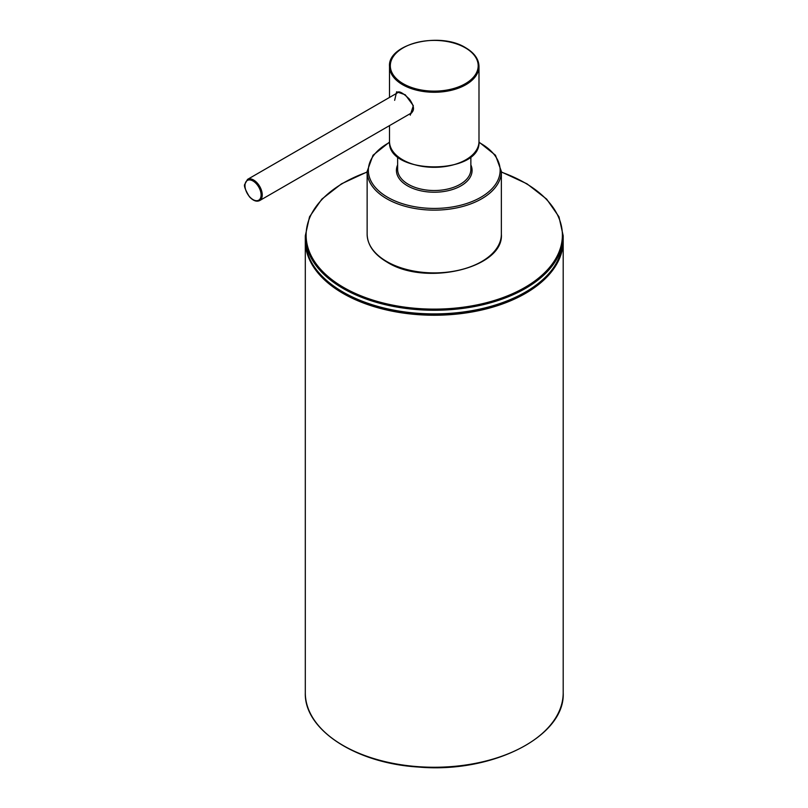 <?xml version="1.0" encoding="UTF-8"?>
<svg xmlns="http://www.w3.org/2000/svg" width="808" height="808" viewBox="0 0 808 808"><rect width="100%" height="100%" fill="white"/><g stroke="black" fill="none" stroke-linecap="round" stroke-linejoin="round"><path stroke-width="1.21" d="M394.647 100.333L396.627 91.779L405.252 94.778L413.322 105.636L410.262 115.18M409.999 113.777A12.605 7.282 -120 0 0 411.03 113.564M398.304 92.051A12.605 7.282 -120 0 0 397.799 92.647M411.918 112.645A12.201 7.05 60 0 1 411.585 112.868L259.721 200.546C256.591 202.04 253.146 200.768 249.389 196.728C245.208 189.728 243.683 185.567 244.804 184.254L247.521 179.406A12.201 7.05 60 0 1 256.924 182.679A12.201 7.05 60 0 1 262.246 194.96A12.201 7.05 60 0 1 259.721 200.546M563.196 692.81A128.947 74.447 180 0 1 434.25 767.257A128.947 74.447 180 0 1 305.303 692.81L305.303 240.794A128.947 74.447 180 0 0 434.25 315.241A128.947 74.447 180 0 0 563.196 240.794L563.196 692.81C565.378 736.512 492.102 773.68 418.221 767.024C355.571 763.237 304.05 729.644 305.303 692.81M343.077 292.102A128.947 74.447 180 0 1 305.303 239.461C305.868 260.136 318.514 277.8 343.238 292.476C382.224 315.706 448.107 321.039 496.617 304.939C539.209 290.224 561.398 268.408 563.196 239.461A128.947 74.447 180 0 1 483.598 308.242A128.947 74.447 180 0 1 343.077 292.102M501.364 171.932L526.998 183.82L546.632 199.101L558.974 216.807L563.196 235.815A128.947 74.447 180 0 1 483.598 304.586A128.947 74.447 180 0 1 343.077 288.446A128.947 74.447 180 0 1 305.303 235.815L305.303 239.461M501.364 172.134A128.129 73.972 180 0 1 534.815 280.992A128.129 73.972 180 0 1 343.652 287.456A128.129 73.972 180 0 1 367.135 172.134M478.982 142.067L495.466 155.227L501.364 171.377A67.115 38.754 180 0 1 459.934 207.181A67.115 38.754 180 0 1 386.79 198.778A67.115 38.754 180 0 1 367.135 171.377L367.135 234.148C367.468 245.137 374.104 254.459 387.042 262.105C425.483 286.668 504.162 268.125 501.364 234.148A67.115 38.754 180 0 1 459.934 269.953A67.115 38.754 180 0 1 386.79 261.55A67.115 38.754 180 0 1 367.135 234.148M478.962 142.44A65.892 38.047 180 0 1 481.76 196.748A65.892 38.047 180 0 1 387.658 197.283A65.892 38.047 180 0 1 389.537 142.44M470.862 164.882A37.825 21.836 180 0 1 453.046 189.335A37.825 21.836 180 0 1 407.505 185.83A37.825 21.836 180 0 1 397.637 164.882M470.862 156.57L470.862 169.387A36.612 21.139 180 0 1 448.258 188.91A36.612 21.139 180 0 1 408.363 184.335A36.612 21.139 180 0 1 397.637 169.387L397.637 156.57M389.506 125.614L389.506 141.491A44.743 25.836 180 0 0 434.25 167.317A44.743 25.836 180 0 0 478.993 141.491L478.993 66.428A44.743 25.836 180 0 1 434.25 92.263A44.743 25.836 180 0 1 389.506 66.428L389.506 97.435M465.317 47.834A43.935 25.361 180 0 1 445.622 90.264A43.935 25.361 180 0 1 391.819 59.196A43.935 25.361 180 0 1 465.317 47.834M261.095 194.96A11.393 6.575 60 0 1 249.016 196.041A11.393 6.575 60 0 1 249.016 179.931A11.393 6.575 60 0 1 261.095 194.96M305.313 240.127L305.303 240.794M563.196 240.794L563.186 240.127M563.196 235.815L563.196 239.461M305.303 235.815L309.525 216.807L321.867 199.101L341.501 183.82L367.135 171.932M501.364 171.377L501.364 234.148M367.135 171.377L373.033 155.227L389.517 142.067M478.993 141.491C481.588 175.316 386.911 175.326 389.506 141.491M478.993 66.428C478.78 59.115 474.357 52.904 465.721 47.793C440.067 31.381 387.577 43.844 389.506 66.428M410.232 114.12C412.575 111.635 416.554 109.625 409.535 99.253C398.576 88.496 397.617 92.87 397.617 92.274M247.521 179.406L398.879 92.021"/></g></svg>
